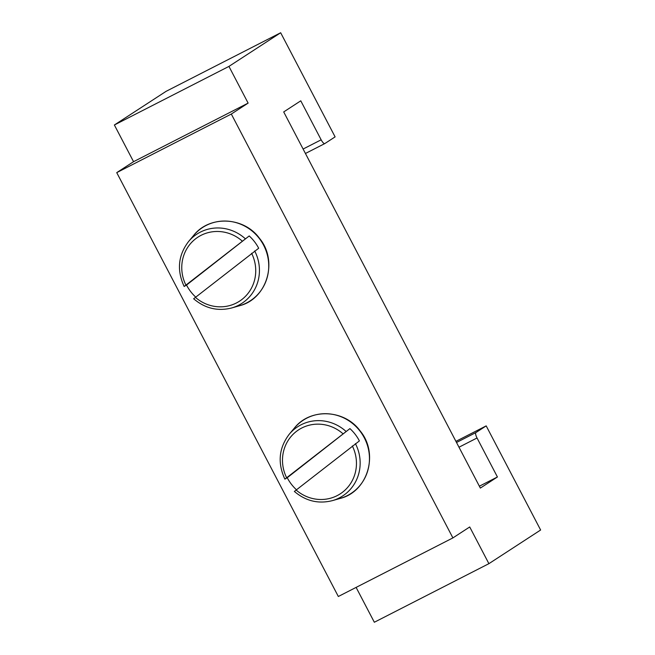 <?xml version="1.0" encoding="UTF-8"?>
<svg xmlns="http://www.w3.org/2000/svg" width="655" height="655" viewBox="0 0 655 655"><rect width="100%" height="100%" fill="white"/><g stroke="black" fill="none" stroke-linecap="round" stroke-linejoin="round"><path stroke-width="0.98" d="M296.42 489.743A42.387 40.487 57 0 1 291.434 484.291A42.387 40.487 57 0 1 287.234 477.724L284.876 479.133C277.409 462.929 278.866 447.971 289.24 434.249L294.341 428.133A43.721 41.764 -123 0 1 359.996 431.088A43.721 41.764 -123 0 1 340.084 498.447C367.823 491.774 379.155 453.669 360.193 430.974C344.587 409.301 310.126 407.795 294.341 428.133M284.933 479.1L349.926 428.607A42.387 40.487 57 0 1 355.206 434.339A42.387 40.487 57 0 1 359.407 440.905L294.423 491.397M195.689 297.075A42.387 40.487 57 0 1 190.711 291.631A42.387 40.487 57 0 1 186.511 285.056L184.153 286.464C176.686 270.269 178.144 255.311 188.517 241.589L193.618 235.473A43.721 41.764 -123 0 1 259.274 238.42A43.721 41.764 -123 0 1 239.362 305.779C267.101 299.106 278.432 261.001 259.47 238.305C243.865 216.633 209.403 215.127 193.618 235.473M184.211 286.44L249.203 235.947A42.387 40.487 57 0 1 254.484 241.67A42.387 40.487 57 0 1 258.684 248.245L193.7 298.737M452.9 537.911L469.717 526.964L488.9 563.668L540.629 530.01L486.19 425.881L475.923 432.562A5.175 1.523 62.9 0 0 477.036 437.982L497.423 476.979L480.352 488.081L283.705 111.923L300.776 100.821L321.155 139.81A5.175 1.523 62.9 0 0 324.798 143.584A5.175 1.523 62.9 0 0 324.839 143.56L335.106 136.879L280.668 32.75L228.939 66.401L248.122 103.105L231.313 114.044L116.737 172.625L338.332 596.492L452.9 537.911L231.313 114.044M280.668 32.75L166.1 91.332L114.371 124.99L133.554 161.687L116.737 172.625M356.107 587.396L374.332 622.25L488.9 563.668M486.19 425.881L455.929 441.355M228.939 66.401L114.371 124.99M248.122 103.105L133.554 161.687M497.423 476.979L479.37 486.207M249.203 235.947L186.511 285.056M349.926 428.607L287.234 477.724M340.084 498.447L332.421 500.625A41.273 39.431 -123 0 0 355.411 443.623M239.362 305.779L231.698 307.965A41.273 39.431 -123 0 0 254.689 250.955M477.036 437.982L458.983 447.218M475.923 432.562L456.519 442.485M324.757 143.609L305.427 153.483L324.798 143.584M321.155 139.81L303.109 149.037M195.37 297.329A38.178 36.475 -123 0 0 242.055 299.376A38.178 36.475 -123 0 0 251.61 253.272M245.207 238.657A41.273 39.431 -123 0 0 188.517 241.589M242.129 240.974A38.178 36.475 -123 0 0 195.444 238.928A38.178 36.475 -123 0 0 185.881 285.031M296.093 489.997A38.178 36.475 -123 0 0 342.778 492.044A38.178 36.475 -123 0 0 352.333 445.94M345.93 431.326A41.273 39.431 -123 0 0 289.24 434.249M342.852 433.643A38.178 36.475 -123 0 0 296.166 431.596A38.178 36.475 -123 0 0 286.612 477.7M231.698 307.965C217.706 311.485 205.015 308.415 193.634 298.762M332.421 500.625C318.428 504.145 305.746 501.083 294.357 491.43"/></g></svg>
